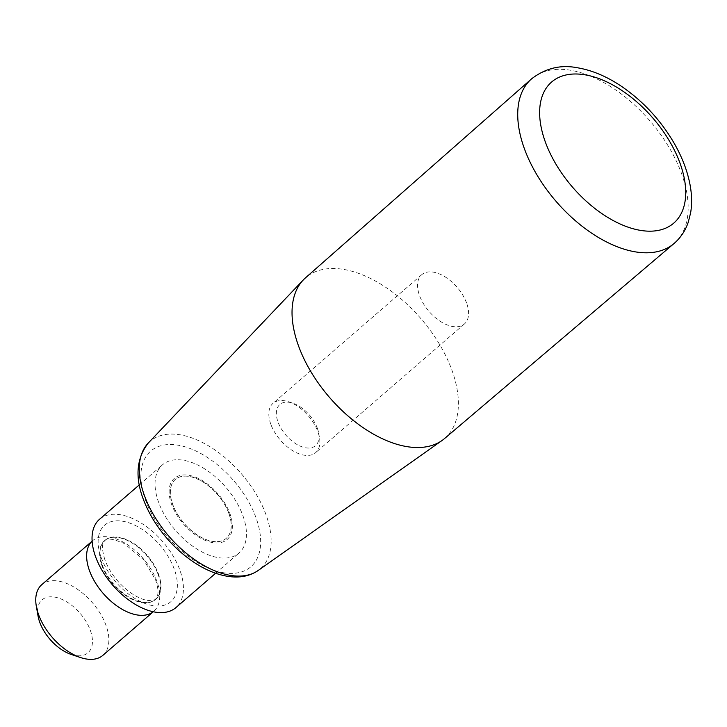 <?xml version="1.0" encoding="UTF-8"?>
<svg xmlns="http://www.w3.org/2000/svg" width="727" height="727" viewBox="0 0 727 727"><rect width="100%" height="100%" fill="white"/><g stroke="black" fill="none" stroke-linecap="round" stroke-linejoin="round"><path stroke-width="0.55" stroke-dasharray="3.63 2.73" d="M242.891 515.643A58.387 33.151 -130.9 0 1 238.938 553.093A58.387 33.151 -130.9 0 1 175.67 530.619A58.387 33.151 -130.9 0 1 162.548 464.771A58.387 33.151 -130.9 0 1 204.95 469.051A58.387 33.151 -130.9 0 1 242.891 515.643M99.544 519.269A58.387 33.151 -130.9 0 1 141.947 523.549A58.387 33.151 -130.9 0 1 179.887 570.141A58.387 33.151 -130.9 0 1 175.934 607.59M92.647 540.679L92.138 541.115A46.71 26.526 -130.9 0 1 92.647 540.679A46.71 26.526 -130.9 0 1 126.571 544.096A46.71 26.526 -130.9 0 1 156.914 581.373A46.71 26.526 -130.9 0 1 153.751 611.334A46.71 26.526 -130.9 0 1 153.233 611.761M71.255 654.464A35.032 19.893 49.1 0 0 91.838 635.616A35.032 19.893 49.1 0 0 59.687 598.448A35.032 19.893 49.1 0 0 38.068 616.105M102.87 655.345A46.71 26.526 49.1 0 0 106.024 625.393A46.71 26.526 49.1 0 0 75.681 588.116A46.71 26.526 49.1 0 0 41.757 584.69M444.515 438.581A106.26 60.341 49.1 0 0 439.317 343.989A106.26 60.341 49.1 0 0 343.108 269.317A106.26 60.341 49.1 0 0 305.485 277.85M466.607 303.086A32.606 18.511 49.1 0 0 445.424 277.06A32.606 18.511 49.1 0 0 421.742 274.679A32.606 18.511 49.1 0 0 419.543 295.589A32.606 18.511 49.1 0 0 440.726 321.607A32.606 18.511 49.1 0 0 464.399 323.997A32.606 18.511 49.1 0 0 466.607 303.086M270.808 424.232A32.606 18.511 -130.9 0 1 273.016 403.321A32.606 18.511 -130.9 0 1 288.564 401.767A32.606 18.511 -130.9 0 1 317.881 431.729A32.606 18.511 -130.9 0 1 319.444 437.472A32.606 18.511 -130.9 0 1 315.672 452.639A32.606 18.511 -130.9 0 1 304.195 455.193A32.606 18.511 -130.9 0 1 270.808 424.232M317.345 428.221A27.244 15.476 -130.9 0 1 318.653 433.028A27.244 15.476 -130.9 0 1 301.841 446.76A27.244 15.476 -130.9 0 1 276.833 417.852A27.244 15.476 -130.9 0 1 292.845 403.194A27.244 15.476 -130.9 0 1 317.345 428.221M228.841 513.407A38.922 22.101 -130.9 0 1 226.206 538.371A38.922 22.101 -130.9 0 1 184.031 523.395A38.922 22.101 -130.9 0 1 175.28 479.493A38.922 22.101 -130.9 0 1 203.551 482.346A38.922 22.101 -130.9 0 1 228.841 513.407M212.947 542.642A40.385 22.937 -130.9 0 1 169.391 488.053A40.385 22.937 -130.9 0 1 219.89 496.096A40.385 22.937 -130.9 0 1 212.947 542.642M228.932 513.335A38.922 22.101 49.1 0 0 189.065 476.367A38.922 22.101 49.1 0 0 175.371 479.42A38.922 22.101 49.1 0 0 177.397 514.08A38.922 22.101 49.1 0 0 212.593 541.351A38.922 22.101 49.1 0 0 226.297 538.298A38.922 22.101 49.1 0 0 228.932 513.335M223.861 572.794A76.508 43.438 -130.9 0 1 141.356 469.388A76.508 43.438 -130.9 0 1 237.011 484.618A76.508 43.438 -130.9 0 1 223.861 572.794M531.492 78.916A108.877 61.822 -130.9 0 1 570.041 70.174A108.877 61.822 -130.9 0 1 668.613 146.681A108.877 61.822 -130.9 0 1 673.938 243.6M101.207 557.609A50.599 28.735 49.1 0 0 169.246 602.919A50.599 28.735 49.1 0 0 142.765 529.756A50.599 28.735 49.1 0 0 101.207 557.609M102.371 565.242A38.922 22.101 49.1 0 0 127.661 596.304A38.922 22.101 49.1 0 0 155.932 599.157A38.922 22.101 49.1 0 0 158.568 574.194A38.922 22.101 49.1 0 0 133.277 543.124A38.922 22.101 49.1 0 0 105.006 540.279A38.922 22.101 49.1 0 0 102.371 565.242M158.15 574.548A38.922 22.101 -130.9 0 1 155.514 599.511A38.922 22.101 -130.9 0 1 113.339 584.535A38.922 22.101 -130.9 0 1 104.588 540.634A38.922 22.101 -130.9 0 1 132.859 543.487A38.922 22.101 -130.9 0 1 158.15 574.548M148.154 443.179A84.259 47.846 -130.9 0 1 179.742 434.737A84.259 47.846 -130.9 0 1 257.076 495.732A84.259 47.846 -130.9 0 1 258.23 570.45M215.628 573.258L238.938 553.093M139.239 484.936L162.548 464.771M104.924 559.926C99.89 543.187 104.152 542.042 105.006 540.279L109.486 539.116L113.603 539.489L124.081 543.405L143.646 559.735L155.596 579.864C159.122 591.16 157.786 593.25 157.723 594.886L155.514 599.511L150.998 600.675L147.027 600.329C142.383 599.511 137.094 597.121 131.178 593.168C118.81 584.217 110.059 573.14 104.924 559.926M153.252 611.77L153.751 611.334M421.742 274.679L273.016 403.321M464.399 323.997L315.672 452.639M292.845 403.194L288.564 401.767M318.653 433.028L319.444 437.472"/><path stroke-width="1.09" d="M215.628 573.258L175.934 607.59A58.387 33.151 -130.9 0 1 112.667 585.117A58.387 33.151 -130.9 0 1 99.544 519.269L139.239 484.936M153.233 611.761A46.71 26.526 -130.9 0 1 103.134 593.359A46.71 26.526 -130.9 0 1 92.138 541.133L41.757 584.69A46.71 26.526 49.1 0 0 36.35 606.418A46.71 26.526 49.1 0 0 38.595 614.651A46.71 26.526 49.1 0 0 80.588 657.562A46.71 26.526 49.1 0 0 102.87 655.345L153.252 611.77M36.35 606.418L38.068 616.105A35.032 19.893 49.1 0 0 39.749 622.276A35.032 19.893 49.1 0 0 71.255 654.464L80.588 657.562M531.492 78.916L305.485 277.85A106.26 60.341 49.1 0 0 303.277 279.968A106.26 60.341 49.1 0 0 329.585 397.496A106.26 60.341 49.1 0 0 442.089 440.462A106.26 60.341 49.1 0 0 444.515 438.581L673.938 243.6A108.877 61.822 -130.9 0 1 635.843 251.942A108.877 61.822 -130.9 0 1 537.535 175.879A108.877 61.822 -130.9 0 1 531.492 78.916C545.377 68.229 560.635 64.503 577.265 67.738C591.887 70.192 606.491 76.308 621.085 86.077C642.477 100.635 659.971 119.346 673.566 142.219C681.672 156.105 687.106 169.954 689.859 183.786C691.868 193.945 692.131 203.587 690.65 212.72L688.26 222.217C685.343 230.741 680.572 237.874 673.938 243.6M584.508 74.727A93.31 52.98 49.1 0 0 568.469 182.268A93.31 52.98 49.1 0 0 685.134 200.852A93.31 52.98 49.1 0 0 584.508 74.727M442.089 440.462L258.23 570.45A84.259 47.846 -130.9 0 1 230.668 575.421A84.259 47.846 -130.9 0 1 155.669 518.324A84.259 47.846 -130.9 0 1 148.154 443.179L303.277 279.968M258.23 570.45C249.606 576.275 239.356 578.219 227.487 576.293C216.991 574.548 206.35 570.232 195.554 563.343C177.906 551.829 163.457 536.68 152.197 517.878C134.759 487.254 133.414 462.354 148.154 443.179"/></g></svg>
